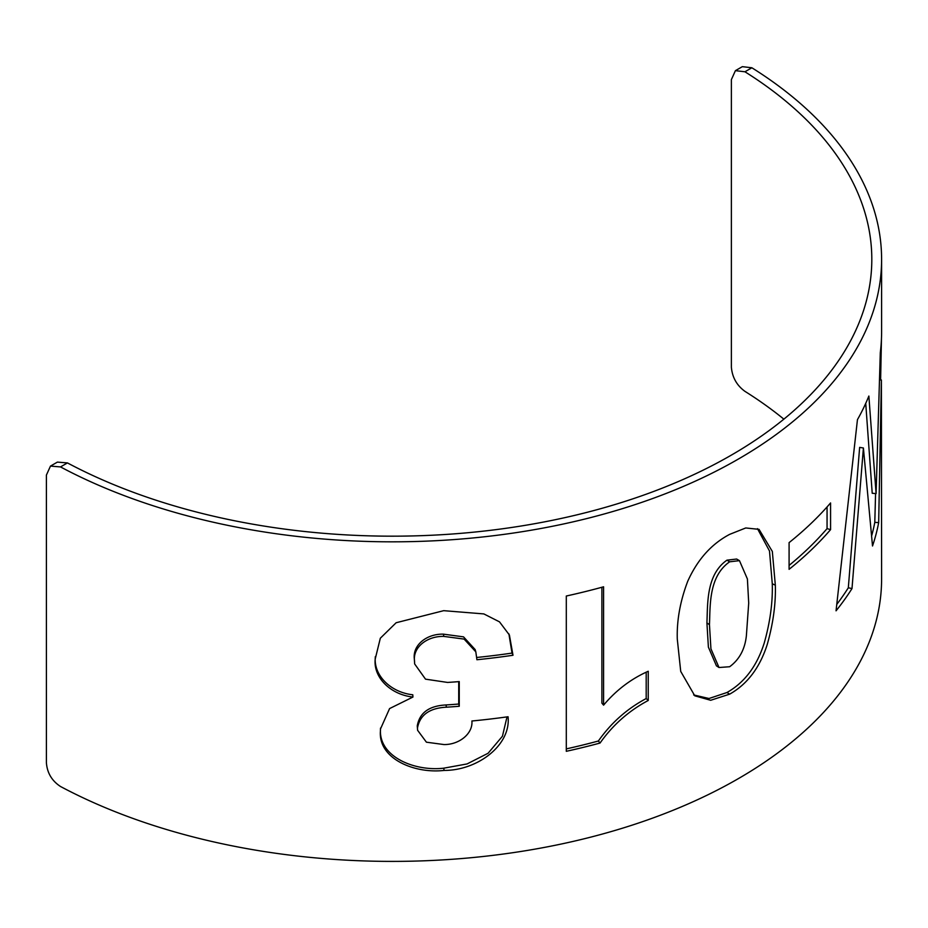 <?xml version="1.0" encoding="UTF-8"?>
<svg xmlns="http://www.w3.org/2000/svg" width="928" height="928" viewBox="0 0 928 928"><rect width="100%" height="100%" fill="white"/><g stroke="black" fill="none" stroke-linecap="round" stroke-linejoin="round"><path stroke-width="1.39" d="M735.417 70.656L742.33 66.665L751.866 67.779L744.94 71.781L735.417 70.656L731.38 79.599L731.38 367.221C732.262 377.348 736.774 385.398 744.94 391.349A479.463 276.811 180 0 1 783.87 419.154M744.94 71.781A479.463 276.811 180 0 1 871.81 259.364A479.463 276.811 180 0 1 584.837 512.894A479.463 276.811 180 0 1 67.442 462.921L60.517 466.923L50.472 466.1L46.4 475.078L46.4 762.688C47.154 772.896 51.864 780.831 60.517 786.503A489.253 282.46 180 0 0 588.584 837.682A489.253 282.46 180 0 0 881.6 578.944L881.391 379.981L878.677 522.615A489.253 282.46 180 0 1 872.517 545.989L863.4 447.992L851.997 588.561A489.253 282.46 180 0 1 836.047 610.821L857.449 419.653A489.253 282.46 180 0 0 868.863 396.047L876.09 493.603L880.301 352.547A489.253 282.46 180 0 0 881.6 332.015L881.6 259.364A489.253 282.46 180 0 1 588.584 518.114A489.253 282.46 180 0 1 60.517 466.923M50.472 466.1L57.397 462.109L67.442 462.921M881.449 339.126L880.614 379.958M830.572 529.633A489.253 282.46 180 0 1 789.09 569.316L789.09 542.625A489.253 282.46 180 0 0 830.572 502.941L830.572 529.633L827.057 528.624A485.332 280.21 180 0 1 789.09 565.419M775.332 585.174C775.878 603.734 773.175 623.512 767.236 644.484C759.846 667.638 747.318 684.191 729.652 694.156L710.674 700.28L694.794 695.814L680.723 671.408L677.289 639.16C676.698 620.472 680.178 601.182 687.729 581.276C697.473 559.607 711.44 543.97 729.652 534.366L745.752 527.962L759.034 529.354L772.328 551.429L775.332 585.174L772.27 583.77C772.815 602.33 770.136 622.085 764.231 643.034C756.935 666.107 744.5 682.602 726.949 692.52L709.015 698.506L693.657 694.933M600.045 743.05A489.253 282.46 180 0 1 566.3 751.309L566.3 596.02A489.253 282.46 180 0 0 603.583 586.798L603.583 705.152C616.169 690.177 631.052 678.878 648.243 671.257L648.243 700.478C628.917 710.744 612.851 724.93 600.045 743.05L598.374 741.008A485.332 280.21 180 0 1 566.3 748.884M512.998 655.261A489.253 282.46 180 0 1 476.911 659.738L475.82 651.839L464.116 639.102L443.828 636.399C427.089 635.958 412.542 647.326 414.538 661.374L414.642 663.926L425.511 679.157L447.598 682.44A489.253 282.46 180 0 0 459.256 681.593L459.256 706.278A489.253 282.46 180 0 1 446.438 707.194C429.467 708.041 419.804 715.012 417.461 728.144L417.6 730.278L426.416 742.191L443.955 744.558C459.151 744.79 473.083 733.665 471.9 720.998A489.253 282.46 180 0 0 508.057 716.741C511.131 745.428 477.166 770.588 444.129 770.426C414.793 773.836 378.346 758.988 380.399 731.345L380.457 729.037L389.586 708.574L412.948 697.044C390.804 694.666 373.265 677.742 375.19 659.135L380.329 638.22L396.152 622.734L443.7 610.67L483.848 613.918L499.496 621.853L509.402 635.019L512.998 655.261L512.024 653.08A485.332 280.21 180 0 1 476.841 657.453M751.866 67.779A489.253 282.46 180 0 1 881.6 259.364M475.82 651.839L475.136 649.554L463.524 636.863L443.41 634.149C426.81 633.696 412.38 645.064 414.364 659.124L414.642 663.926M443.828 636.399L443.41 634.149M414.538 661.374L414.364 659.124M458.722 681.628L458.722 704.039A485.332 280.21 180 0 1 446.008 704.955C429.165 705.79 419.584 712.762 417.264 725.882L417.6 730.278M459.256 706.278L458.722 704.039M446.438 707.194L446.008 704.955M417.461 728.144L417.264 725.882M507.013 716.892L502.442 736.217L488.105 753.246L467.062 763.941L443.712 768.187C414.607 771.574 378.462 756.738 380.492 729.095L380.515 728.086M444.129 770.426L443.712 768.187M380.399 731.345L380.492 729.095M412.948 697.044L412.786 694.782C390.816 692.404 373.416 675.491 375.33 656.885L375.341 656.595M375.19 659.135L375.33 656.885M508.892 633.882L512.024 653.08M646.19 672.301L646.19 698.552L648.243 700.478M646.19 698.552C627.026 708.76 611.088 722.912 598.374 741.008M601.889 587.262L601.889 703.122L603.583 705.152M729.652 694.156L726.949 692.52M757.468 528.658L769.498 550.988L772.27 583.77M739.454 560.651L736.635 559.039L726.949 560.164C706.011 574.792 707.797 603.966 706.916 622.932L708.389 647.129L716.439 665.852L719.003 667.51L729.652 666.733C739.372 659.576 744.94 649.24 746.379 635.726L748.71 603.084L747.4 578.968L739.454 560.651L729.652 561.8C708.54 576.532 710.338 605.671 709.456 624.648L710.929 648.8L719.003 667.51M706.916 622.932L709.456 624.648M726.949 560.164L729.652 561.8M827.057 506.943L827.057 528.624M865.731 403.367L872.216 493.267L876.09 493.603M863.4 447.992L859.641 447.377L848.32 587.784L851.997 588.561M848.32 587.784A485.332 280.21 180 0 1 836.894 604.244M875.58 493.557L874.791 522.371L878.677 522.615M874.791 522.371A485.332 280.21 180 0 1 871.694 535.676M879.709 379.946L881.391 379.981"/></g></svg>
